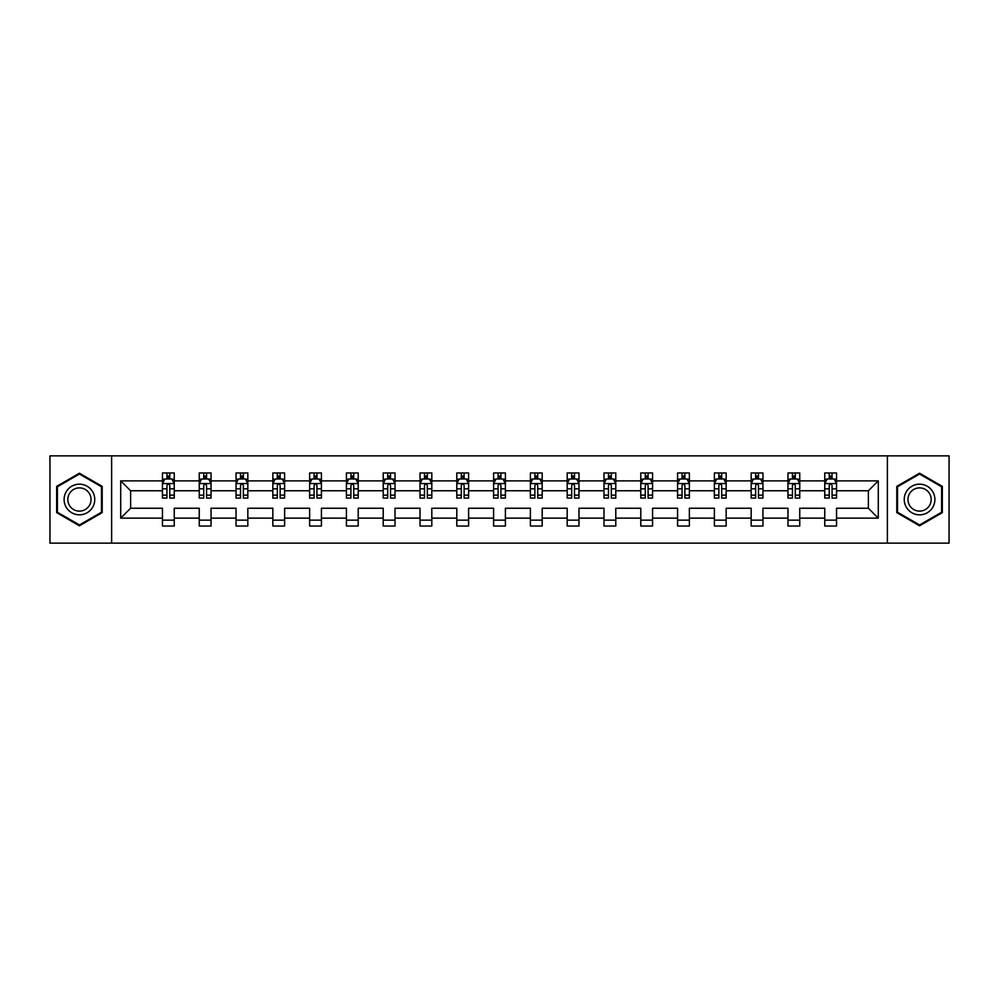 <?xml version="1.0" encoding="UTF-8"?>
<svg xmlns="http://www.w3.org/2000/svg" width="999" height="999" viewBox="0 0 999 999"><rect width="100%" height="100%" fill="white"/><g stroke="black" fill="none" stroke-linecap="round" stroke-linejoin="round"><path stroke-width="1.5" d="M887.374 543.131L949.05 543.131L949.05 455.869L887.374 455.869L887.374 543.131L111.626 543.131L111.626 455.869L49.95 455.869L49.95 543.131L111.626 543.131M836.55 518.131L836.55 508.229L868.381 508.229L878.296 518.131L836.55 518.131L836.55 526.036L824.749 526.036L824.749 518.131L799.749 518.131L799.749 526.036L787.961 526.036L787.961 518.131L762.961 518.131L762.961 526.036L751.161 526.036L751.161 518.131L726.161 518.131L726.161 526.036L714.372 526.036L714.372 518.131L689.372 518.131L689.372 526.036L677.572 526.036L677.572 518.131L652.572 518.131L652.572 526.036L640.784 526.036L640.784 518.131L615.784 518.131L615.784 526.036L603.983 526.036L603.983 518.131L578.983 518.131L578.983 526.036L567.195 526.036L567.195 518.131L542.195 518.131L542.195 526.036L530.394 526.036L530.394 518.131L505.394 518.131L505.394 526.036L493.606 526.036L493.606 518.131L468.606 518.131L468.606 526.036L456.805 526.036L456.805 518.131L431.805 518.131L431.805 526.036L420.017 526.036L420.017 518.131L395.017 518.131L395.017 526.036L383.216 526.036L383.216 518.131L358.216 518.131L358.216 526.036L346.428 526.036L346.428 518.131L321.428 518.131L321.428 526.036L309.628 526.036L309.628 518.131L284.628 518.131L284.628 526.036L272.839 526.036L272.839 518.131L247.839 518.131L247.839 526.036L236.039 526.036L236.039 518.131L211.039 518.131L211.039 526.036L199.251 526.036L199.251 518.131L174.251 518.131L174.251 526.036L162.45 526.036L162.45 518.131L120.704 518.131L120.704 480.869L162.45 480.869L162.45 472.964L174.251 472.964L174.251 480.869L199.251 480.869L199.251 472.964L211.039 472.964L211.039 480.869L236.039 480.869L236.039 472.964L247.839 472.964L247.839 480.869L272.839 480.869L272.839 472.964L284.628 472.964L284.628 480.869L309.628 480.869L309.628 472.964L321.428 472.964L321.428 480.869L346.428 480.869L346.428 472.964L358.216 472.964L358.216 480.869L383.216 480.869L383.216 472.964L395.017 472.964L395.017 480.869L420.017 480.869L420.017 472.964L431.805 472.964L431.805 480.869L456.805 480.869L456.805 472.964L468.606 472.964L468.606 480.869L493.606 480.869L493.606 472.964L505.394 472.964L505.394 480.869L530.394 480.869L530.394 472.964L542.195 472.964L542.195 480.869L567.195 480.869L567.195 472.964L578.983 472.964L578.983 480.869L603.983 480.869L603.983 472.964L615.784 472.964L615.784 480.869L640.784 480.869L640.784 472.964L652.572 472.964L652.572 480.869L677.572 480.869L677.572 472.964L689.372 472.964L689.372 480.869L714.372 480.869L714.372 472.964L726.161 472.964L726.161 480.869L751.161 480.869L751.161 472.964L762.961 472.964L762.961 480.869L787.961 480.869L787.961 472.964L799.749 472.964L799.749 480.869L824.749 480.869L824.749 472.964L836.55 472.964L836.55 480.869L878.296 480.869L878.296 518.131M887.374 455.869L111.626 455.869M824.749 480.869L824.749 490.771L799.749 490.771L799.749 480.869M799.749 518.131L799.749 508.229L824.749 508.229L824.749 518.131M787.961 480.869L787.961 490.771L762.961 490.771L762.961 480.869M762.961 518.131L762.961 508.229L787.961 508.229L787.961 518.131M751.161 480.869L751.161 490.771L726.161 490.771L726.161 480.869M726.161 518.131L726.161 508.229L751.161 508.229L751.161 518.131M714.372 480.869L714.372 490.771L689.372 490.771L689.372 480.869M689.372 518.131L689.372 508.229L714.372 508.229L714.372 518.131M677.572 480.869L677.572 490.771L652.572 490.771L652.572 480.869M652.572 518.131L652.572 508.229L677.572 508.229L677.572 518.131M640.784 480.869L640.784 490.771L615.784 490.771L615.784 480.869M615.784 518.131L615.784 508.229L640.784 508.229L640.784 518.131M603.983 480.869L603.983 490.771L578.983 490.771L578.983 480.869M578.983 518.131L578.983 508.229L603.983 508.229L603.983 518.131M567.195 480.869L567.195 490.771L542.195 490.771L542.195 480.869M542.195 518.131L542.195 508.229L567.195 508.229L567.195 518.131M530.394 480.869L530.394 490.771L505.394 490.771L505.394 480.869M505.394 518.131L505.394 508.229L530.394 508.229L530.394 518.131M493.606 480.869L493.606 490.771L468.606 490.771L468.606 480.869M468.606 518.131L468.606 508.229L493.606 508.229L493.606 518.131M456.805 480.869L456.805 490.771L431.805 490.771L431.805 480.869M431.805 518.131L431.805 508.229L456.805 508.229L456.805 518.131M420.017 480.869L420.017 490.771L395.017 490.771L395.017 480.869M395.017 518.131L395.017 508.229L420.017 508.229L420.017 518.131M383.216 480.869L383.216 490.771L358.216 490.771L358.216 480.869M358.216 518.131L358.216 508.229L383.216 508.229L383.216 518.131M346.428 480.869L346.428 490.771L321.428 490.771L321.428 480.869M321.428 518.131L321.428 508.229L346.428 508.229L346.428 518.131M309.628 480.869L309.628 490.771L284.628 490.771L284.628 480.869M284.628 518.131L284.628 508.229L309.628 508.229L309.628 518.131M272.839 480.869L272.839 490.771L247.839 490.771L247.839 480.869M247.839 518.131L247.839 508.229L272.839 508.229L272.839 518.131M236.039 480.869L236.039 490.771L211.039 490.771L211.039 480.869M211.039 518.131L211.039 508.229L236.039 508.229L236.039 518.131M199.251 480.869L199.251 490.771L174.251 490.771L174.251 480.869M174.251 518.131L174.251 508.229L199.251 508.229L199.251 518.131M162.45 480.869L162.45 490.771L130.619 490.771L130.619 508.229L162.45 508.229L162.45 518.131M120.704 480.869L130.619 490.771M868.381 508.229L868.381 490.771L836.55 490.771L836.55 480.869M829.232 478.858L832.067 478.858M792.444 478.858L795.266 478.858M755.644 478.858L758.478 478.858M718.855 478.858L721.678 478.858M682.055 478.858L684.889 478.858M645.267 478.858L648.089 478.858M608.466 478.858L611.301 478.858M571.678 478.858L574.5 478.858M534.877 478.858L537.712 478.858M498.089 478.858L500.911 478.858M461.288 478.858L464.123 478.858M424.5 478.858L427.322 478.858M387.699 478.858L390.534 478.858M350.911 478.858L353.733 478.858M314.111 478.858L316.945 478.858M277.322 478.858L280.145 478.858M240.522 478.858L243.356 478.858M203.734 478.858L206.556 478.858M166.933 478.858L169.768 478.858M162.45 520.142L174.251 520.142M199.251 520.142L211.039 520.142M236.039 520.142L247.839 520.142M272.839 520.142L284.628 520.142M309.628 520.142L321.428 520.142M346.428 520.142L358.216 520.142M383.216 520.142L395.017 520.142M420.017 520.142L431.805 520.142M456.805 520.142L468.606 520.142M493.606 520.142L505.394 520.142M530.394 520.142L542.195 520.142M567.195 520.142L578.983 520.142M603.983 520.142L615.784 520.142M640.784 520.142L652.572 520.142M677.572 520.142L689.372 520.142M714.372 520.142L726.161 520.142M751.161 520.142L762.961 520.142M787.961 520.142L799.749 520.142M824.749 520.142L836.55 520.142M130.619 508.229L120.704 518.131M878.296 480.869L868.381 490.771M102.198 486.363L79.433 473.214L56.668 486.363L56.668 512.637L79.433 525.786L102.198 512.637L102.198 486.363M896.802 486.363L896.802 512.637L919.567 525.786L942.332 512.637L942.332 486.363L919.567 473.214L896.802 486.363M169.768 476.036L166.933 476.036M164.673 479.258L162.45 479.258L162.45 472.964L166.933 472.964L166.933 478.983M162.45 495.129L162.45 498.089L166.933 498.089L166.933 495.129L162.45 495.129L162.45 490.771M174.251 490.771L174.251 498.089L169.768 498.089L169.768 485.464C168.831 483.653 167.882 483.653 166.933 485.464L166.933 495.129M172.028 479.258L174.251 479.258L174.251 472.964L169.768 472.964L169.768 478.983M174.251 483.703L171.89 478.983L164.81 478.983L162.45 483.703M206.556 476.036L203.734 476.036M201.461 479.258L199.251 479.258L199.251 472.964L203.734 472.964L203.734 478.983M199.251 495.129L199.251 498.089L203.734 498.089L203.734 495.129L199.251 495.129L199.251 490.771M211.039 490.771L211.039 498.089L206.556 498.089L206.556 485.464C205.619 483.653 204.67 483.653 203.734 485.464L203.734 495.129M208.828 479.258L211.039 479.258L211.039 472.964L206.556 472.964L206.556 478.983M211.039 483.703L208.679 478.983L201.611 478.983L199.251 483.703M243.356 476.036L240.522 476.036M238.262 479.258L236.039 479.258L236.039 472.964L240.522 472.964L240.522 478.983M236.039 495.129L236.039 498.089L240.522 498.089L240.522 495.129L236.039 495.129L236.039 490.771M247.839 490.771L247.839 498.089L243.356 498.089L243.356 485.464C242.407 483.653 241.471 483.653 240.522 485.464L240.522 495.129M245.617 479.258L247.839 479.258L247.839 472.964L243.356 472.964L243.356 478.983M247.839 483.703L245.479 478.983L238.399 478.983L236.039 483.703M66.159 491.833A15.335 15.335 0 0 0 71.766 512.774A15.335 15.335 0 0 0 92.707 507.167A15.335 15.335 0 0 0 87.1 486.226A15.335 15.335 0 0 0 66.159 491.833M69.381 493.693A11.613 11.613 0 0 0 73.626 509.552A11.613 11.613 0 0 0 89.485 505.307A11.613 11.613 0 0 0 85.24 489.448A11.613 11.613 0 0 0 69.381 493.693M101.486 486.763L101.486 512.237L79.433 524.962L57.38 512.237L57.38 486.763L79.433 474.038L101.486 486.763M906.293 491.833A15.335 15.335 0 0 0 911.9 512.774A15.335 15.335 0 0 0 932.841 507.167A15.335 15.335 0 0 0 927.234 486.226A15.335 15.335 0 0 0 906.293 491.833M909.515 493.693A11.613 11.613 0 0 0 913.76 509.552A11.613 11.613 0 0 0 929.619 505.307A11.613 11.613 0 0 0 925.374 489.448A11.613 11.613 0 0 0 909.515 493.693M941.62 486.763L941.62 512.237L919.567 524.962L897.514 512.237L897.514 486.763L919.567 474.038L941.62 486.763M280.145 476.036L277.322 476.036M275.05 479.258L272.839 479.258L272.839 472.964L277.322 472.964L277.322 478.983M272.839 495.129L272.839 498.089L277.322 498.089L277.322 495.129L272.839 495.129L272.839 490.771M284.628 490.771L284.628 498.089L280.145 498.089L280.145 485.464C279.208 483.653 278.259 483.653 277.322 485.464L277.322 495.129M282.417 479.258L284.628 479.258L284.628 472.964L280.145 472.964L280.145 478.983M284.628 483.703L282.267 478.983L275.2 478.983L272.839 483.703M316.945 476.036L314.111 476.036M311.85 479.258L309.628 479.258L309.628 472.964L314.111 472.964L314.111 478.983M309.628 495.129L309.628 498.089L314.111 498.089L314.111 495.129L309.628 495.129L309.628 490.771M321.428 490.771L321.428 498.089L316.945 498.089L316.945 485.464C315.996 483.653 315.06 483.653 314.111 485.464L314.111 495.129M319.205 479.258L321.428 479.258L321.428 472.964L316.945 472.964L316.945 478.983M321.428 483.703L319.068 478.983L311.988 478.983L309.628 483.703M353.733 476.036L350.911 476.036M348.639 479.258L346.428 479.258L346.428 472.964L350.911 472.964L350.911 478.983M346.428 495.129L346.428 498.089L350.911 498.089L350.911 495.129L346.428 495.129L346.428 490.771M358.216 490.771L358.216 498.089L353.733 498.089L353.733 485.464C352.797 483.653 351.848 483.653 350.911 485.464L350.911 495.129M356.006 479.258L358.216 479.258L358.216 472.964L353.733 472.964L353.733 478.983M358.216 483.703L355.856 478.983L348.788 478.983L346.428 483.703M390.534 476.036L387.699 476.036M385.439 479.258L383.216 479.258L383.216 472.964L387.699 472.964L387.699 478.983M383.216 495.129L383.216 498.089L387.699 498.089L387.699 495.129L383.216 495.129L383.216 490.771M395.017 490.771L395.017 498.089L390.534 498.089L390.534 485.464C389.585 483.653 388.648 483.653 387.699 485.464L387.699 495.129M392.794 479.258L395.017 479.258L395.017 472.964L390.534 472.964L390.534 478.983M395.017 483.703L392.657 478.983L385.577 478.983L383.216 483.703M427.322 476.036L424.5 476.036M422.227 479.258L420.017 479.258L420.017 472.964L424.5 472.964L424.5 478.983M420.017 495.129L420.017 498.089L424.5 498.089L424.5 495.129L420.017 495.129L420.017 490.771M431.805 490.771L431.805 498.089L427.322 498.089L427.322 485.464C426.386 483.653 425.437 483.653 424.5 485.464L424.5 495.129M429.595 479.258L431.805 479.258L431.805 472.964L427.322 472.964L427.322 478.983M431.805 483.703L429.445 478.983L422.377 478.983L420.017 483.703M464.123 476.036L461.288 476.036M459.028 479.258L456.805 479.258L456.805 472.964L461.288 472.964L461.288 478.983M456.805 495.129L456.805 498.089L461.288 498.089L461.288 495.129L456.805 495.129L456.805 490.771M468.606 490.771L468.606 498.089L464.123 498.089L464.123 485.464C463.174 483.653 462.237 483.653 461.288 485.464L461.288 495.129M466.383 479.258L468.606 479.258L468.606 472.964L464.123 472.964L464.123 478.983M468.606 483.703L466.246 478.983L459.165 478.983L456.805 483.703M500.911 476.036L498.089 476.036M495.816 479.258L493.606 479.258L493.606 472.964L498.089 472.964L498.089 478.983M493.606 495.129L493.606 498.089L498.089 498.089L498.089 495.129L493.606 495.129L493.606 490.771M505.394 490.771L505.394 498.089L500.911 498.089L500.911 485.464C499.975 483.653 499.025 483.653 498.089 485.464L498.089 495.129M503.184 479.258L505.394 479.258L505.394 472.964L500.911 472.964L500.911 478.983M505.394 483.703L503.034 478.983L495.966 478.983L493.606 483.703M537.712 476.036L534.877 476.036M532.617 479.258L530.394 479.258L530.394 472.964L534.877 472.964L534.877 478.983M530.394 495.129L530.394 498.089L534.877 498.089L534.877 495.129L530.394 495.129L530.394 490.771M542.195 490.771L542.195 498.089L537.712 498.089L537.712 485.464C536.763 483.653 535.826 483.653 534.877 485.464L534.877 495.129M539.972 479.258L542.195 479.258L542.195 472.964L537.712 472.964L537.712 478.983M542.195 483.703L539.835 478.983L532.754 478.983L530.394 483.703M574.5 476.036L571.678 476.036M569.405 479.258L567.195 479.258L567.195 472.964L571.678 472.964L571.678 478.983M567.195 495.129L567.195 498.089L571.678 498.089L571.678 495.129L567.195 495.129L567.195 490.771M578.983 490.771L578.983 498.089L574.5 498.089L574.5 485.464C573.563 483.653 572.614 483.653 571.678 485.464L571.678 495.129M576.773 479.258L578.983 479.258L578.983 472.964L574.5 472.964L574.5 478.983M578.983 483.703L576.623 478.983L569.555 478.983L567.195 483.703M611.301 476.036L608.466 476.036M606.206 479.258L603.983 479.258L603.983 472.964L608.466 472.964L608.466 478.983M603.983 495.129L603.983 498.089L608.466 498.089L608.466 495.129L603.983 495.129L603.983 490.771M615.784 490.771L615.784 498.089L611.301 498.089L611.301 485.464C610.352 483.653 609.415 483.653 608.466 485.464L608.466 495.129M613.561 479.258L615.784 479.258L615.784 472.964L611.301 472.964L611.301 478.983M615.784 483.703L613.423 478.983L606.343 478.983L603.983 483.703M648.089 476.036L645.267 476.036M642.994 479.258L640.784 479.258L640.784 472.964L645.267 472.964L645.267 478.983M640.784 495.129L640.784 498.089L645.267 498.089L645.267 495.129L640.784 495.129L640.784 490.771M652.572 490.771L652.572 498.089L648.089 498.089L648.089 485.464C647.152 483.653 646.203 483.653 645.267 485.464L645.267 495.129M650.361 479.258L652.572 479.258L652.572 472.964L648.089 472.964L648.089 478.983M652.572 483.703L650.212 478.983L643.144 478.983L640.784 483.703M684.889 476.036L682.055 476.036M679.795 479.258L677.572 479.258L677.572 472.964L682.055 472.964L682.055 478.983M677.572 495.129L677.572 498.089L682.055 498.089L682.055 495.129L677.572 495.129L677.572 490.771M689.372 490.771L689.372 498.089L684.889 498.089L684.889 485.464C683.94 483.653 683.004 483.653 682.055 485.464L682.055 495.129M687.15 479.258L689.372 479.258L689.372 472.964L684.889 472.964L684.889 478.983M689.372 483.703L687.012 478.983L679.932 478.983L677.572 483.703M721.678 476.036L718.855 476.036M716.583 479.258L714.372 479.258L714.372 472.964L718.855 472.964L718.855 478.983M714.372 495.129L714.372 498.089L718.855 498.089L718.855 495.129L714.372 495.129L714.372 490.771M726.161 490.771L726.161 498.089L721.678 498.089L721.678 485.464C720.741 483.653 719.792 483.653 718.855 485.464L718.855 495.129M723.95 479.258L726.161 479.258L726.161 472.964L721.678 472.964L721.678 478.983M726.161 483.703L723.8 478.983L716.733 478.983L714.372 483.703M758.478 476.036L755.644 476.036M753.383 479.258L751.161 479.258L751.161 472.964L755.644 472.964L755.644 478.983M751.161 495.129L751.161 498.089L755.644 498.089L755.644 495.129L751.161 495.129L751.161 490.771M762.961 490.771L762.961 498.089L758.478 498.089L758.478 485.464C757.529 483.653 756.593 483.653 755.644 485.464L755.644 495.129M760.739 479.258L762.961 479.258L762.961 472.964L758.478 472.964L758.478 478.983M762.961 483.703L760.601 478.983L753.521 478.983L751.161 483.703M795.266 476.036L792.444 476.036M790.172 479.258L787.961 479.258L787.961 472.964L792.444 472.964L792.444 478.983M787.961 495.129L787.961 498.089L792.444 498.089L792.444 495.129L787.961 495.129L787.961 490.771M799.749 490.771L799.749 498.089L795.266 498.089L795.266 485.464C794.33 483.653 793.381 483.653 792.444 485.464L792.444 495.129M797.539 479.258L799.749 479.258L799.749 472.964L795.266 472.964L795.266 478.983M799.749 483.703L797.389 478.983L790.321 478.983L787.961 483.703M832.067 476.036L829.232 476.036M826.972 479.258L824.749 479.258L824.749 472.964L829.232 472.964L829.232 478.983M824.749 495.129L824.749 498.089L829.232 498.089L829.232 495.129L824.749 495.129L824.749 490.771M836.55 490.771L836.55 498.089L832.067 498.089L832.067 485.464C831.118 483.653 830.181 483.653 829.232 485.464L829.232 495.129M834.327 479.258L836.55 479.258L836.55 472.964L832.067 472.964L832.067 478.983M836.55 483.703L834.19 478.983L827.11 478.983L824.749 483.703M174.188 483.578L162.512 483.578M174.251 495.129L169.768 495.129M166.933 488.811L162.45 488.811M174.251 488.811L169.768 488.811M169.768 477.534L166.933 477.534M210.989 483.578L199.313 483.578M211.039 495.129L206.556 495.129M203.734 488.811L199.251 488.811M211.039 488.811L206.556 488.811M206.556 477.534L203.734 477.534M247.777 483.578L236.101 483.578M247.839 495.129L243.356 495.129M240.522 488.811L236.039 488.811M247.839 488.811L243.356 488.811M243.356 477.534L240.522 477.534M284.578 483.578L272.902 483.578M284.628 495.129L280.145 495.129M277.322 488.811L272.839 488.811M284.628 488.811L280.145 488.811M280.145 477.534L277.322 477.534M321.366 483.578L309.69 483.578M321.428 495.129L316.945 495.129M314.111 488.811L309.628 488.811M321.428 488.811L316.945 488.811M316.945 477.534L314.111 477.534M358.166 483.578L346.491 483.578M358.216 495.129L353.733 495.129M350.911 488.811L346.428 488.811M358.216 488.811L353.733 488.811M353.733 477.534L350.911 477.534M394.955 483.578L383.279 483.578M395.017 495.129L390.534 495.129M387.699 488.811L383.216 488.811M395.017 488.811L390.534 488.811M390.534 477.534L387.699 477.534M431.755 483.578L420.079 483.578M431.805 495.129L427.322 495.129M424.5 488.811L420.017 488.811M431.805 488.811L427.322 488.811M427.322 477.534L424.5 477.534M468.543 483.578L456.868 483.578M468.606 495.129L464.123 495.129M461.288 488.811L456.805 488.811M468.606 488.811L464.123 488.811M464.123 477.534L461.288 477.534M505.332 483.578L493.668 483.578M505.394 495.129L500.911 495.129M498.089 488.811L493.606 488.811M505.394 488.811L500.911 488.811M500.911 477.534L498.089 477.534M542.132 483.578L530.457 483.578M542.195 495.129L537.712 495.129M534.877 488.811L530.394 488.811M542.195 488.811L537.712 488.811M537.712 477.534L534.877 477.534M578.921 483.578L567.245 483.578M578.983 495.129L574.5 495.129M571.678 488.811L567.195 488.811M578.983 488.811L574.5 488.811M574.5 477.534L571.678 477.534M615.721 483.578L604.045 483.578M615.784 495.129L611.301 495.129M608.466 488.811L603.983 488.811M615.784 488.811L611.301 488.811M611.301 477.534L608.466 477.534M652.509 483.578L640.834 483.578M652.572 495.129L648.089 495.129M645.267 488.811L640.784 488.811M652.572 488.811L648.089 488.811M648.089 477.534L645.267 477.534M689.31 483.578L677.634 483.578M689.372 495.129L684.889 495.129M682.055 488.811L677.572 488.811M689.372 488.811L684.889 488.811M684.889 477.534L682.055 477.534M726.098 483.578L714.422 483.578M726.161 495.129L721.678 495.129M718.855 488.811L714.372 488.811M726.161 488.811L721.678 488.811M721.678 477.534L718.855 477.534M762.899 483.578L751.223 483.578M762.961 495.129L758.478 495.129M755.644 488.811L751.161 488.811M762.961 488.811L758.478 488.811M758.478 477.534L755.644 477.534M799.687 483.578L788.011 483.578M799.749 495.129L795.266 495.129M792.444 488.811L787.961 488.811M799.749 488.811L795.266 488.811M795.266 477.534L792.444 477.534M836.488 483.578L824.812 483.578M836.55 495.129L832.067 495.129M829.232 488.811L824.749 488.811M836.55 488.811L832.067 488.811M832.067 477.534L829.232 477.534"/></g></svg>
